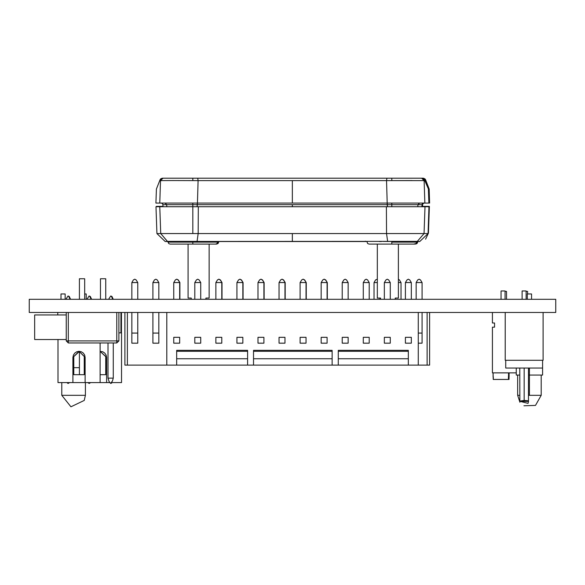 <?xml version="1.0" encoding="UTF-8"?>
<svg xmlns="http://www.w3.org/2000/svg" width="585" height="585" viewBox="0 0 585 585"><rect width="100%" height="100%" fill="white"/><g stroke="black" fill="none" stroke-linecap="round" stroke-linejoin="round"><path stroke-width="0.88" d="M197.247 203.083L192.816 203.083L192.816 206.717L192.816 204.684L197.189 204.684L197.182 206.717L197.467 203.083L197.189 204.684L292.325 204.684L162.937 204.684L162.425 203.551L161.277 203.083M422.56 206.337L422.619 204.684L292.325 204.684L387.438 204.684L387.453 206.717L387.16 203.083L197.452 203.083L198.125 180.611L386.502 180.611L387.168 203.083L429.624 203.083M424.271 203.083L423.547 203.083L424.271 203.083L423.123 203.551L422.619 204.684L391.811 204.684L391.811 203.083L400.52 203.083L387.365 203.083L391.811 203.083L391.811 204.684L387.438 204.684L387.16 203.083L428.9 203.083L428.381 188.699L424.827 179.946M410.743 203.083L400.535 203.083L419.591 203.083L417.939 204.684L417.873 206.717L417.939 204.684L419.591 203.083M170.9 244.128L209.986 244.128M217.7 242.124L167.975 242.124L218.702 242.124L218.073 243.543L216.633 244.128M366.927 241.539L367.585 243.543L369.04 244.128L414.626 244.128M176.421 178.213L209.255 178.213M209.408 178.213L408.25 178.213M416.739 241.393L416.695 242.124L391.811 242.124L417.697 242.124L417.061 243.543L415.628 244.128M198.125 180.611L197.708 178.213L198.125 180.611L292.317 180.611L292.317 203.083L159.807 203.083L197.452 203.083L198.125 180.611L172.816 180.568L160.524 180.611L159.807 203.083L155.917 203.083L159.807 203.083L160.524 180.611L159.888 180.611L160.524 180.611L163.003 178.213L422.311 178.213L163.617 178.213M163.156 178.213L162.513 178.213M421.822 178.213L423.949 178.725L422.458 178.213L425.134 180.611L425.763 180.611L425.112 180.611M428.41 189.013L424.79 180.611L424.147 180.611L424.79 180.611L422.311 178.213L422.94 178.213M292.317 180.611L386.502 180.611L387.168 203.083L292.317 203.083L292.317 180.611M167.756 203.083L192.831 203.083L192.816 204.684L162.937 204.684L163.003 206.717M179.463 203.083L165.226 203.083M167.493 241.451L387.65 241.393L386.517 233.532L387.65 241.393L417.332 241.393L424.052 233.532L386.517 233.532L428.044 233.532L424.052 233.532L424.988 206.717L428.98 206.717L155.998 206.717L156.934 233.532L198.198 233.532L156.934 233.532L165.219 241.539L167.939 241.539L165.219 241.539M383.402 241.459L417.332 241.393L424.052 233.532L424.988 206.717L386.363 206.717L386.517 233.532L198.198 233.532L198.352 206.717L386.363 206.717L386.517 233.532L198.198 233.532L197.072 241.393L201.328 241.459M417.412 241.4L419.759 241.539L417.156 241.51M167.368 241.4L160.721 233.532L167.442 241.393L197.072 241.393L198.198 233.532L198.352 206.717L159.785 206.717L160.721 233.532L159.785 206.717L155.998 206.717M420.63 206.717L424.344 206.717L421.814 206.717L422.392 203.551L423.547 203.083M408.403 178.213L409.237 178.213M210.242 178.213L375.416 178.213M163.99 178.213L163.332 178.213M425.851 203.083L425.478 203.083M425.236 179.164L429.141 189.013L425.58 179.756L423.847 178.271L422.655 178.213L425.134 180.611M218.688 242.124L217.869 242.124L217.24 243.543L215.799 244.128L216.611 244.128M156.407 206.337L160.297 206.337L160.312 206.717L160.297 206.337L162.988 206.337L156.407 206.337L156.422 206.717M429.39 206.337L425.5 206.337L429.39 206.337L428.454 233.159L425.566 239.163M425.5 206.337L421.829 206.337L425.5 206.337L425.485 206.717L425.5 206.337M332.163 350.356L253.539 350.356L253.539 365.098L247.638 365.098L408.352 365.098L408.352 358.788L338.284 358.788L338.284 365.098L332.163 365.098L332.163 351.314L332.163 358.788L253.539 358.788L253.539 365.098L332.163 365.098L332.163 358.788L253.539 358.788L253.539 351.314L332.163 351.314L332.163 350.356L253.539 350.356L253.539 351.314L332.163 351.314L332.163 350.356L332.163 351.132M408.352 351.314L408.352 350.356L338.284 350.356L338.284 351.314L408.352 351.314L408.352 358.788L338.284 358.788L338.284 351.314L408.352 351.314L408.352 350.356L338.284 350.356L338.284 365.098L418.253 365.098L408.352 365.098L408.352 351.314M176.692 350.356L176.692 365.098L166.798 365.098L166.798 312.448L166.798 365.098L247.638 365.098L247.638 358.788L176.692 358.788L176.692 365.098L247.638 365.098L247.638 358.788L176.692 358.788L176.692 351.314L247.638 351.314L247.638 350.356L176.692 350.356L176.692 351.314L247.638 351.314L247.638 358.788L247.638 350.356L176.692 350.356M152.897 333.084L152.897 343.198L158.798 343.198L158.798 312.448L158.798 333.084L152.897 333.084L158.798 333.084L158.798 343.198L152.897 343.198L152.897 312.448L152.897 333.084M131.837 333.084L131.837 343.198L137.738 343.198L137.738 312.448L137.738 333.084L131.837 333.084L137.738 333.084L137.738 343.198L131.837 343.198L131.837 312.448L131.837 333.084M422.056 343.198L422.056 312.448L422.056 333.084L418.253 333.084L422.056 333.084L422.056 343.198L418.253 343.198L422.056 343.198M493.096 376.864L493.096 372.894L493.206 379.416L493.206 376.864L493.265 379.416L508.409 379.416L508.409 376.864L508.467 379.416L509.016 379.416L509.104 372.894L509.104 376.864M505.045 290.95L501.045 290.95L501.045 299.286L501.045 290.95L505.045 290.95L505.045 299.286L505.045 290.95M526.105 290.95L522.105 290.95L522.105 299.286L522.105 290.95L526.105 290.95L526.105 299.286L526.105 290.95M509.016 376.864L509.016 379.416L508.467 379.416L508.577 372.894L508.577 376.864M61.82 395.299L85.403 395.299L61.82 395.299L70.968 406.787L84.218 400.454L85.403 395.299L85.403 382.575L85.403 395.299L61.82 395.299L61.82 382.575L61.82 395.299M79.421 367.709L73.798 367.709L79.421 367.709M542.58 368.045L542.58 360.258L542.58 368.045L524.153 368.045L524.153 400.418L519.802 401.12L524.153 400.418L524.153 368.045L505.725 368.045L505.725 360.258L505.725 368.045L542.58 368.045L542.58 375.08L541.205 375.08L541.205 395.299L529.418 395.299L529.418 375.08L542.58 375.08L529.418 375.08L529.418 368.045L529.418 375.08L528.504 375.08L529.418 375.08L529.418 395.299L528.504 395.299L541.205 395.299L535.524 405.39L523.941 405.749M519.882 402.239L517.623 395.299L519.802 395.299L517.623 395.299L517.623 375.08L516.255 375.08L519.802 375.08L516.255 375.08L516.255 368.045M506.522 291.389L505.045 291.389L506.522 291.389L506.522 299.286L506.522 291.389M527.582 291.389L526.105 291.389L527.582 291.389L527.582 293.999L527.582 291.389M68.328 340.88L68.328 342.986L116.766 342.986L116.766 340.88L118.872 340.88L116.766 340.88L116.766 342.986L118.872 340.88L118.872 312.448L118.872 340.88L116.766 342.986L68.328 342.986L66.222 340.88L68.328 340.88L68.328 312.448L68.328 340.88L66.222 340.88L68.328 342.986L68.328 340.88L116.766 340.88L68.328 340.88M105.709 278.752L100.445 278.752L100.445 299.286L100.445 278.752L105.709 278.752L105.709 299.286L105.709 278.752M84.65 278.752L79.385 278.752L79.385 299.286L79.385 278.752L84.65 278.752L84.65 299.286L84.65 278.752M395.255 298.021L395.255 299.286L395.255 298.021L395.255 299.286L395.255 298.021L395.255 299.286L395.255 298.021L395.255 299.286L395.255 298.021L395.255 299.286L395.255 298.021L395.255 299.286L395.255 298.021L395.255 299.286L395.255 298.021L395.255 299.286L395.255 298.021L395.255 299.286L395.255 298.021L395.255 299.286L395.255 298.021L395.255 299.286L395.255 298.021L395.255 299.286L395.255 298.021L395.255 299.286L395.255 298.021L398.414 298.021L395.255 298.021M282.102 279.177L283.608 279.93L285.158 282.54L285.158 299.286L285.158 282.54L283.389 279.93L282.007 279.177L280.617 279.908L279.045 282.54L279.045 299.286L279.045 282.54L284.939 282.54L284.939 299.286L284.939 282.54L279.045 282.54M261.042 279.177L262.548 279.93L264.098 282.54L264.098 299.286L264.098 282.54L262.329 279.93L260.947 279.177L259.557 279.908L257.985 282.54L257.985 299.286L257.985 282.54L263.879 282.54L263.879 299.286L263.879 282.54L257.985 282.54M239.982 279.177L241.488 279.93L243.038 282.54L243.038 299.286L243.038 282.54L241.269 279.93L239.887 279.177L238.497 279.908L236.925 282.54L236.925 299.286L236.925 282.54L242.819 282.54L242.819 299.286L242.819 282.54L236.925 282.54M218.922 279.177L220.428 279.93L221.978 282.54L221.978 299.286L221.978 282.54L220.209 279.93L218.827 279.177L217.437 279.908L215.865 282.54L215.865 299.286L215.865 282.54L221.759 282.54L221.759 299.286L221.759 282.54L215.865 282.54M200.699 282.54L199.149 279.93L197.767 279.177L196.377 279.908L194.805 282.54L194.805 299.286L194.805 282.54L200.699 282.54L200.699 299.286L200.699 282.54L194.805 282.54M176.802 279.177L178.308 279.93L179.858 282.54L179.858 299.286L179.858 282.54L178.089 279.93L176.707 279.177L175.317 279.908L173.745 282.54L173.745 299.286L173.745 282.54L179.639 282.54L179.639 299.286L179.639 282.54L173.745 282.54M303.162 279.177L304.668 279.93L306.218 282.54L306.218 299.286L306.218 282.54L304.449 279.93L303.067 279.177L301.677 279.908L300.105 282.54L300.105 299.286L300.105 282.54L305.999 282.54L305.999 299.286L305.999 282.54L300.105 282.54M324.222 279.177L325.728 279.93L327.278 282.54L327.278 299.286L327.278 282.54L325.509 279.93L324.127 279.177L322.737 279.908L321.165 282.54L321.165 299.286L321.165 282.54L327.059 282.54L327.059 299.286L327.059 282.54L321.165 282.54M348.119 282.54L346.569 279.93L345.187 279.177L343.797 279.908L342.225 282.54L342.225 299.286L342.225 282.54L348.119 282.54L348.119 299.286L348.119 282.54L342.225 282.54M369.179 282.54L367.629 279.93L366.247 279.177L364.857 279.908L363.285 282.54L363.285 299.286L363.285 282.54L369.179 282.54L369.179 299.286L369.179 282.54L363.285 282.54M390.239 282.54L388.689 279.93L387.307 279.177L385.917 279.908L384.345 282.54L384.345 299.286L384.345 282.54L390.239 282.54L390.239 299.286L390.239 282.54L384.345 282.54M411.299 282.54L409.749 279.93L408.367 279.177L406.977 279.908L405.405 282.54L405.405 299.286L405.405 282.54L411.299 282.54L411.299 299.286L411.299 282.54L405.405 282.54M158.798 282.54L158.798 299.286L158.798 282.54L157.248 279.93L155.859 279.177L154.447 279.937L152.897 282.54L152.897 299.286L152.897 282.54L158.798 282.54L152.897 282.54M137.738 282.54L137.738 299.286L137.738 282.54L136.188 279.93L134.799 279.177L133.387 279.937L131.837 282.54L131.837 299.286L131.837 282.54L137.738 282.54L131.837 282.54M422.056 282.54L422.056 299.286L422.056 282.54L420.505 279.93L419.123 279.177L417.705 279.937L416.162 282.54L416.162 299.286L416.162 282.54L422.056 282.54L416.162 282.54M112.737 299.286L111.413 296.441L110.675 296.025L108.591 299.286M108.035 378.159L109.102 381.559L110.66 383.424L112.474 380.945L113.3 378.159L113.3 342.986L113.3 378.159L108.035 378.159L108.035 342.986L108.035 378.159L113.3 378.159M91.099 299.286L89.776 296.441L89.037 296.025L86.953 299.286M70.039 299.286L68.716 296.441L67.977 296.025L65.893 299.286M156.414 189.013L160.071 179.741L156.414 189.013L155.917 203.083M377.354 279.228L375.585 279.937L374.042 282.54L374.042 299.286L374.042 282.54L377.354 282.54L374.042 282.54M113.285 299.286L111.962 296.441L110.974 296.061M91.648 299.286L90.324 296.441L89.337 296.061M70.588 299.286L69.264 296.441L68.277 296.061M112.81 299.286L111.486 296.441L110.704 296.025M91.172 299.286L89.849 296.441L89.066 296.025M70.112 299.286L68.789 296.441L68.006 296.025M87.977 382.575L89.015 383.424L90.083 382.575M66.917 382.575L67.955 383.424L69.023 382.575M400.996 282.54L398.414 282.54L400.996 282.54L400.996 299.286L400.996 282.54L399.445 279.93L398.414 279.228M110.974 383.38L112.269 382.575M89.337 383.38L90.624 382.575M68.277 383.38L69.564 382.575M110.704 383.416L111.793 382.575M89.066 383.416L90.156 382.575M68.006 383.416L69.096 382.575M85.132 357.435L79.019 351.329L72.913 357.435L79.019 351.329L85.125 357.303L85.132 382.575L85.132 357.435L84.664 355.095L85.132 357.435L84.247 357.303L85.132 357.435M167.932 241.393L168.59 243.543L170.03 244.128M416.886 241.532L416.235 243.543L414.794 244.128M416.71 242.124L416.081 243.543L413.778 244.128M217.737 241.539L217.086 243.543L215.646 244.128M520.145 401.39L528.058 403.328L528.511 401.39L519.794 401.39L528.511 401.39L527.772 400.732L524.153 400.418L528.482 401.186M170.067 244.128L192.823 244.128L192.823 241.393L192.823 244.128L215.572 244.128M370.488 244.128L391.811 244.128L391.811 241.393L391.811 244.128L414.048 244.128M192.831 180.209L192.823 178.213M292.325 206.717L292.325 204.684L292.325 206.717M406.963 203.083L407.394 203.083M391.811 206.717L391.811 204.684L391.811 206.717M166.725 204.684L166.798 206.717L166.725 204.684L165.072 203.083L166.725 204.684M208.531 244.128L177.131 244.128M408.498 244.128L376.126 244.128M418.714 203.083L414.209 203.083M160.641 178.908L162.367 178.213L160.875 178.725L162.367 178.213L159.888 180.611L160.107 179.668M424.147 180.611L421.668 178.213L424.147 180.611L424.856 203.083L424.147 180.611L386.502 180.611L412.03 180.568M177.803 203.083L172.231 203.083M167.464 203.083L163.785 203.083M161.197 203.083L159.961 203.083M423.628 203.083L421.171 203.083M417.361 203.083L412.586 203.083M386.919 178.213L386.502 180.611L386.919 178.213M163.003 178.213L160.524 180.611M172.568 180.568L173.058 180.568M424.571 179.668L424.79 180.611L424.6 179.727L422.311 178.213L424.037 178.908M428.14 187.982L424.242 179.127M424.396 179.149L422.458 178.213L424.754 179.741M424.6 179.719L428.417 189.05M160.422 179.149L160.071 179.741L162.367 178.213M156.407 189.05L160.071 179.741M391.84 180.209L391.84 178.213M192.853 180.209L192.853 178.213M203.302 241.51L203.719 241.517M192.809 233.532L192.809 206.717L192.809 233.532M367.117 241.539L292.376 241.539L292.368 233.532L292.376 241.539L215.872 241.539M379.409 241.539L381.435 241.51M365.311 241.137L365.245 241.539M214.205 244.128L216.552 244.128M413.88 244.128L414.75 244.128M160.802 203.083L161.635 203.083M164.582 203.083L167.88 203.083M172.758 203.083L178.315 203.083M172.955 203.083L172.516 203.083M421.858 203.083L421.427 203.083M413.317 203.083L412.871 203.083M413.12 203.083L417.814 203.083M421.588 203.083L422.129 203.083M422.165 203.083L424.037 203.083M425.544 179.668L425.763 180.611L423.284 178.213L425.002 178.908M425.58 179.749L429.141 189.043L429.631 203.083M29.25 312.448L555.75 312.448L555.75 299.286L555.75 312.448L29.25 312.448L29.25 299.286L555.75 299.286L29.25 299.286L29.25 312.448M418.253 312.448L418.253 365.098L418.253 312.448M284.939 343.198L284.939 337.296L279.045 337.296L279.045 343.198L284.939 343.198L279.045 343.198L279.045 337.296L284.939 337.296L284.939 343.198M263.879 343.198L263.879 337.296L257.985 337.296L257.985 343.198L263.879 343.198L257.985 343.198L257.985 337.296L263.879 337.296L263.879 343.198M242.819 343.198L242.819 337.296L236.925 337.296L236.925 343.198L242.819 343.198L236.925 343.198L236.925 337.296L242.819 337.296L242.819 343.198M221.759 343.198L221.759 337.296L215.865 337.296L215.865 343.198L221.759 343.198L215.865 343.198L215.865 337.296L221.759 337.296L221.759 343.198M200.699 343.198L200.699 337.296L194.805 337.296L194.805 343.198L200.699 343.198L194.805 343.198L194.805 337.296L200.699 337.296L200.699 343.198M179.639 343.198L179.639 337.296L173.745 337.296L173.745 343.198L179.639 343.198L173.745 343.198L173.745 337.296L179.639 337.296L179.639 343.198M305.999 343.198L305.999 337.296L300.105 337.296L300.105 343.198L305.999 343.198L300.105 343.198L300.105 337.296L305.999 337.296L305.999 343.198M327.059 343.198L327.059 337.296L321.165 337.296L321.165 343.198L327.059 343.198L321.165 343.198L321.165 337.296L327.059 337.296L327.059 343.198M348.119 343.198L348.119 337.296L342.225 337.296L342.225 343.198L348.119 343.198L342.225 343.198L342.225 337.296L348.119 337.296L348.119 343.198M369.179 343.198L369.179 337.296L363.285 337.296L363.285 343.198L369.179 343.198L363.285 343.198L363.285 337.296L369.179 337.296L369.179 343.198M390.239 343.198L390.239 337.296L384.345 337.296L384.345 343.198L390.239 343.198L384.345 343.198L384.345 337.296L390.239 337.296L390.239 343.198M411.299 343.198L411.299 337.296L405.405 337.296L405.405 343.198L411.299 343.198L405.405 343.198L405.405 337.296L411.299 337.296L411.299 343.198M166.798 365.098L124.89 365.098L124.89 312.448L124.89 365.098L166.798 365.098M127.42 312.448L127.42 365.098L127.42 312.448M427.116 365.098L418.253 365.098L427.116 365.098L427.116 312.448L427.116 365.098L429.639 365.098L429.639 312.448L429.639 365.098L427.116 365.098M379.936 299.286L379.936 298.021L379.936 299.286M492.409 312.448L492.409 322.978L492.409 312.448M508.409 376.864L508.409 379.416L493.265 379.416L493.265 376.864M492.409 372.894L516.255 372.894L492.409 372.894L492.409 327.19L494.515 327.19L494.515 322.978L492.409 322.978L494.515 322.978L494.515 327.19L492.409 327.19L492.409 372.894M67.714 395.299L79.509 395.299M84.65 293.999L86.244 293.999L86.244 299.286L86.244 293.999L84.65 293.999M60.972 293.999L60.972 299.286L60.972 293.999L65.184 293.999L65.184 299.286L65.184 293.999L60.972 293.999M527.312 293.999L527.312 299.286L527.312 293.999L531.524 293.999L531.524 299.286L531.524 293.999L527.312 293.999M121.483 332.88L121.483 312.448L121.483 332.88M120.934 332.88L121.007 312.448L121.007 332.88L120.934 312.448L120.934 332.88L118.872 332.88L120.934 332.88M57.754 314.964L57.754 312.448L57.754 314.964M505.199 360.258L543.107 360.258L505.199 360.258L505.199 312.448L505.199 360.258M543.107 312.448L543.107 360.258L543.107 312.448M519.802 368.045L519.824 401.186M492.936 327.19L494.515 327.19L492.936 327.19M494.515 322.978L492.936 322.978L494.515 322.978M116.766 312.448L116.766 340.88L116.766 312.448M66.222 312.448L66.222 340.88L66.222 312.448M66.222 339.512L34.632 339.512L34.632 314.964L66.222 314.964L34.632 314.964L34.632 339.512L66.222 339.512M79.421 351.344L72.913 357.435L79.421 351.344L79.019 351.329L79.421 351.344L79.421 374.692L79.421 351.344M72.913 357.435L73.381 355.095L74.704 353.113L73.381 355.095L74.704 353.113L76.686 351.79L79.019 351.329L76.686 351.79L79.019 351.329L81.359 351.79L79.019 351.329L76.686 351.79L74.704 353.113L73.381 355.095L72.913 357.435L72.913 382.575L57.959 382.575L72.913 382.575L72.913 357.303L73.798 357.303L72.913 357.303M57.959 339.512L57.959 382.575L57.959 339.512M74.704 353.113L76.686 351.79M83.341 353.113L84.664 355.095L83.341 353.113L81.359 351.79M100.079 382.575L100.079 342.986L100.079 382.575L85.132 382.575L106.587 382.575L106.587 357.435L100.079 351.344L106.587 357.303L106.587 382.575L109.614 382.575L100.079 382.575M84.247 374.692L84.247 357.303L84.247 374.692L73.798 374.692L84.247 374.692L73.798 374.692L73.798 357.303L73.798 374.692M85.132 382.575L72.913 382.575L85.132 382.575M100.079 351.344L102.814 351.79L100.079 351.344M104.795 353.113L106.119 355.095L106.587 357.435L106.119 355.095L104.795 353.113L102.814 351.79M121.541 382.575L121.541 332.88L121.541 382.575L111.72 382.575L121.541 382.575M121.007 332.88L121.541 332.88L121.007 332.88M106.587 357.303L105.702 357.303L106.587 357.428M100.079 374.692L105.702 374.692L105.702 357.303L105.702 374.692L100.079 374.692L105.702 374.692L105.702 357.303M209.108 298.021L205.949 298.021L205.949 299.286L205.949 298.021L209.108 298.021L209.108 244.128L209.108 298.021M191.207 298.021L188.048 298.021L188.048 244.128L188.048 298.021L191.207 298.021L191.207 299.286L191.207 298.021M380.513 298.021L377.354 298.021L377.354 244.128L377.354 298.021L380.513 298.021L380.513 299.286L380.513 298.021M398.414 244.128L398.414 298.021L398.414 244.128M217.891 241.539L217.869 242.124M428.98 206.717L428.044 233.532L419.759 241.539M218.724 241.539L218.702 242.124M417.719 241.539L417.697 242.124M528.504 368.045L528.504 401.12"/></g></svg>
